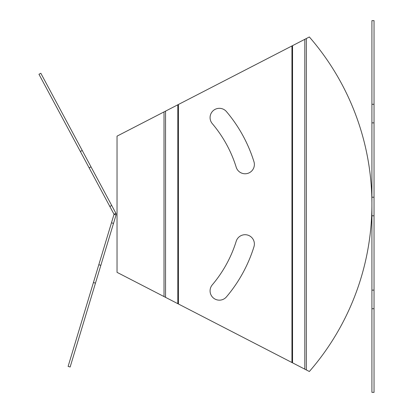 <?xml version="1.0" encoding="UTF-8"?>
<svg xmlns="http://www.w3.org/2000/svg" width="413" height="413" viewBox="0 0 413 413"><rect width="100%" height="100%" fill="white"/><g stroke="black" fill="none" stroke-linecap="round" stroke-linejoin="round"><path stroke-width="0.62" d="M306.353 38.523L309.352 36.974A254.878 254.878 0 0 1 309.352 371.504L117.034 272.343L117.034 136.14L306.353 38.523L306.353 369.96M236.21 167.239A9.293 9.293 0 0 0 247.836 173.357A9.293 9.293 0 0 0 253.959 161.726A143.368 143.368 0 0 0 226.458 111.608A9.293 9.293 0 0 0 213.366 110.519A9.293 9.293 0 0 0 212.277 123.616A124.783 124.783 0 0 1 236.21 167.239M226.458 296.875A143.368 143.368 0 0 0 253.959 246.757A9.293 9.293 0 0 0 247.836 235.126A9.293 9.293 0 0 0 236.21 241.244A124.783 124.783 0 0 1 212.277 284.867A9.293 9.293 0 0 0 213.366 297.964A9.293 9.293 0 0 0 226.458 296.875M371.917 104.282L374.039 104.282L374.039 20.65L371.917 20.65L371.917 392.35L374.039 392.35L374.039 308.717L371.917 308.717M371.917 290.132L374.039 290.132L374.039 308.717M374.039 104.282L374.039 122.867L371.917 122.867M371.917 197.207L374.039 197.207L374.039 122.867M374.039 197.207L374.039 215.792L371.917 215.792M374.039 290.132L374.039 215.792M95.47 283.137L93.436 282.523L68.109 366.398L70.143 367.012L113.503 223.407L111.474 222.793L114.04 214.295L115.908 213.294L40.83 73.266L38.961 74.268L80.359 151.488L82.233 150.482M113.503 223.407L116.068 214.91L114.04 214.295L109.843 206.474L111.716 205.473M91.015 166.862L89.141 167.864L109.843 206.474M89.141 167.864L80.359 151.488M93.436 282.523L98.81 264.728L100.844 265.342M111.474 222.793L98.81 264.728M115.908 213.294A2.122 2.122 0 0 1 116.068 214.91M304.809 369.165L304.809 39.318M292.543 362.841L292.543 45.642M291.95 362.531L291.95 45.951M178.416 303.989L178.416 104.494M177.822 303.684L177.822 104.799M165.556 297.36L165.556 111.123M164.013 296.565L164.013 111.918"/></g></svg>
